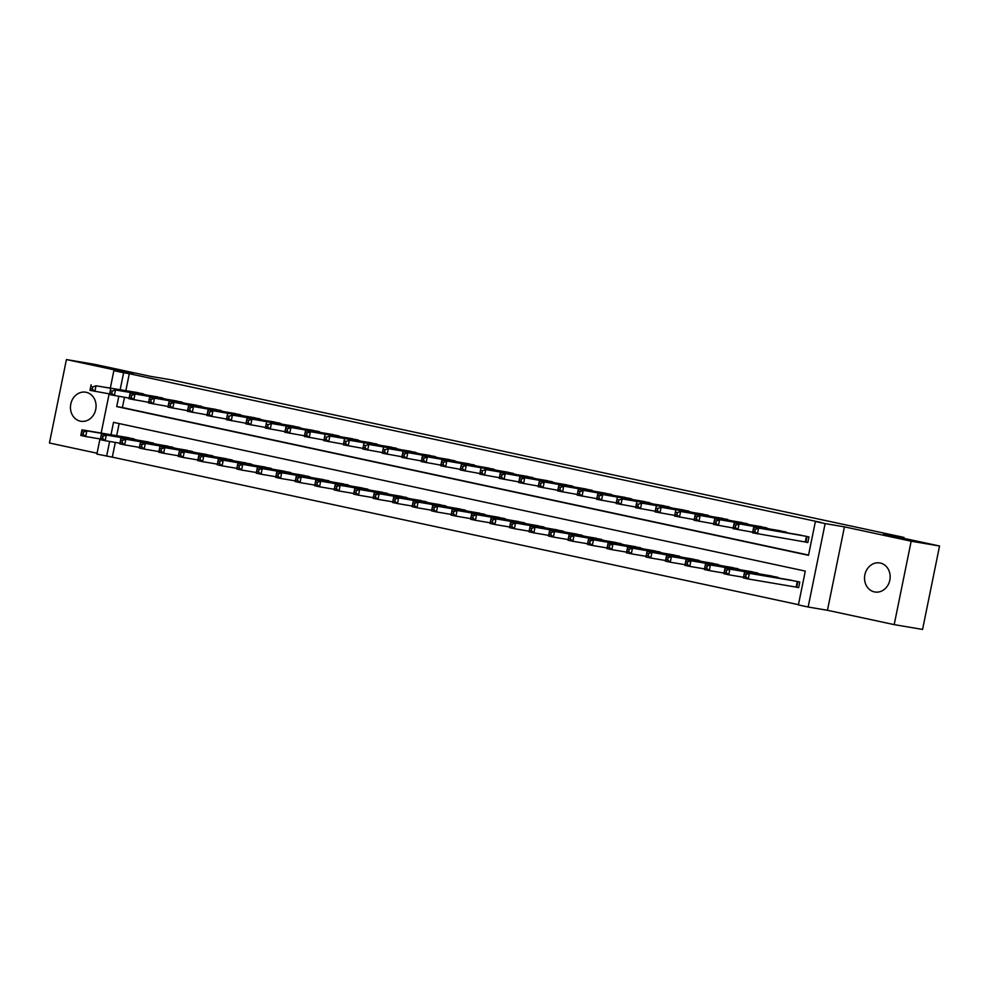 <?xml version="1.0" encoding="UTF-8"?>
<svg xmlns="http://www.w3.org/2000/svg" width="989" height="989" viewBox="0 0 989 989"><rect width="100%" height="100%" fill="white"/><g stroke="black" fill="none" stroke-linecap="round" stroke-linejoin="round"><path stroke-width="1.48" d="M80.332 421.166A14.724 12.758 -80.4 0 0 80.814 421.252A14.724 12.758 -80.4 0 0 95.797 409.137A14.724 12.758 -80.4 0 0 86.204 392.299A14.724 12.758 -80.4 0 0 85.722 392.2A14.724 12.758 -80.4 0 0 70.738 404.328A14.724 12.758 -80.4 0 0 80.332 421.166M874.412 591.904A14.724 12.758 -80.4 0 0 874.894 591.991A14.724 12.758 -80.4 0 0 889.877 579.875A14.724 12.758 -80.4 0 0 880.284 563.038A14.724 12.758 -80.4 0 0 879.802 562.951A14.724 12.758 -80.4 0 0 864.819 575.066A14.724 12.758 -80.4 0 0 874.412 591.904M115.305 442.417L112.313 457.141L96.897 454.087L99.976 438.931M903.773 538.313L903.958 537.41L171.258 379.863L150.823 376.413L94.808 364.372L66.424 359.563L49.45 442.998L97.07 453.234M903.958 537.41L883.523 533.961L939.55 546.002L922.576 629.437L894.192 624.628L911.166 541.206L844.433 526.853L825.123 523.589L808.149 607.023L798.407 604.922L805.293 571.098L113.512 422.352L111.003 434.74M844.433 526.853L827.459 610.287L894.192 624.628M827.459 610.287L808.149 607.023M112.313 457.141L798.457 604.675M939.55 546.002L911.166 541.206M146.323 394.957L134.702 392.101M165.806 399.148L154.185 396.28M185.289 403.339L173.668 400.471M204.785 407.53L193.164 404.662M224.268 411.721L212.647 408.853M243.751 415.912L232.131 413.043M263.235 420.09L251.614 417.234M282.73 424.281L271.11 421.425M302.214 428.472L290.593 425.616M321.697 432.663L310.076 429.807M341.18 436.854L329.56 433.998M360.676 441.045L349.055 438.189M380.159 445.235L368.538 442.38M399.643 449.426L388.022 446.571M419.138 453.617L407.505 450.761M438.622 457.808L427.001 454.94M458.105 461.999L446.484 459.131M477.588 466.19L465.967 463.322M497.084 470.381L485.463 467.513M516.567 474.572L504.946 471.704M536.05 478.763L524.43 475.894M555.534 482.941L543.913 480.085M575.029 487.132L563.409 484.276M594.513 491.323L582.892 488.467M613.996 495.514L602.375 492.658M633.492 499.705L621.858 496.849M652.975 503.896L641.354 501.04M672.458 508.086L660.837 505.231M691.941 512.277L680.321 509.422M711.437 516.468L699.816 513.612M730.92 520.659L719.3 517.791M750.404 524.85L738.783 521.982M769.887 529.041L758.266 526.173M789.383 533.232L777.762 530.364M795.23 586.922L798.642 587.651L799.792 582.014L788.072 579.653M119.137 423.564L116.677 435.692M780.21 578.318L768.577 575.462M760.714 574.127L749.093 571.271M741.231 569.948L729.61 567.08M721.747 565.757L710.127 562.889M702.252 561.567L690.631 558.698M682.769 557.376L671.148 554.508M663.285 553.185L651.664 550.317M643.802 548.994L632.181 546.138M624.306 544.803L612.686 541.947M604.823 540.612L593.202 537.756M585.34 536.421L573.719 533.566M565.856 532.23L554.223 529.375M546.361 528.039L534.74 525.184M526.877 523.849L515.257 520.993M507.394 519.658L495.773 516.802M487.898 515.467L476.278 512.611M468.415 511.288L456.794 508.42M448.932 507.097L437.311 504.229M429.449 502.907L417.828 500.038M409.953 498.716L398.332 495.848M390.47 494.525L378.849 491.657M370.986 490.334L359.366 487.466M351.503 486.143L339.882 483.287M332.007 481.952L320.387 479.096M312.524 477.761L300.903 474.905M293.041 473.57L281.42 470.715M273.545 469.379L261.924 466.524M254.062 465.189L242.441 462.333M234.578 460.998L222.958 458.142M215.095 456.807L203.474 453.951M195.599 452.616L183.979 449.76M176.116 448.437L164.495 445.569M156.633 444.246L145.012 441.378M137.15 440.056L125.529 437.187M118.804 396.354L116.727 406.578L808.508 555.323L815.381 521.5L821.055 522.452L129.287 373.706L125.85 390.606M124.478 397.318L122.401 407.53L808.557 555.064M804.416 541.824L807.815 542.553L808.965 536.916L797.245 534.554M110.348 387.972L113.871 370.652L133.169 373.916L66.424 359.563M113.871 370.652L123.613 372.754L120.176 389.641M129.287 373.706L123.613 372.754M815.381 521.5L825.123 523.589M101.162 433.071L109.149 393.832M109.631 441.453L106.639 456.176M122.401 407.53L116.727 406.578M805.553 536.186L753.692 527.199L800.682 535.136M807.84 542.442L752.542 532.824L752.864 531.204L754.817 531.625L755.275 529.362L753.334 528.954L752.864 531.204M755.275 529.362L758.563 528.237L757.413 533.875L754.817 531.625M753.692 527.199L753.334 528.954M791.509 580.234L744.507 572.285L749.378 573.336L748.24 578.973L798.667 587.54M745.644 576.723L748.24 578.973L743.369 577.922L743.691 576.303L745.644 576.723L746.102 574.461L744.148 574.04L743.691 576.303M746.102 574.461L749.378 573.336L796.38 581.285M744.148 574.04L744.507 572.285M786.07 531.995L734.197 523.008L781.199 530.945M752.666 532.181L733.047 528.645L733.381 527.013L735.334 527.434L735.791 525.184L733.838 524.763L733.381 527.013M735.791 525.184L739.067 524.046L737.93 529.684L735.334 527.434M734.197 523.008L733.838 524.763M766.586 527.805L714.713 518.817L761.715 526.754M733.183 527.99L713.564 524.454L713.897 522.822L715.838 523.243L716.308 520.993L714.355 520.573L713.897 522.822M716.308 520.993L719.584 519.855L718.434 525.493L715.838 523.243M714.713 518.817L714.355 520.573M747.091 523.614L695.23 514.626L742.22 522.563M713.699 523.799L694.08 520.263L694.414 518.632L696.355 519.052L696.812 516.802L694.871 516.382L694.414 518.632M696.812 516.802L700.101 515.665L698.951 521.302L696.355 519.052M695.23 514.626L694.871 516.382M727.607 519.423L680.605 511.486L722.736 518.384M694.216 519.608L674.597 516.073L674.918 514.441L676.872 514.861L677.329 512.611L675.376 512.191L674.918 514.441M677.329 512.611L680.605 511.486L679.468 517.123L676.872 514.861M675.734 510.435L675.376 512.191M772.026 576.043L725.024 568.094L729.894 569.145L728.745 574.782L743.493 577.279M726.161 572.532L728.745 574.782L723.874 573.731L724.208 572.112L726.161 572.532L726.618 570.27L724.665 569.849L724.208 572.112M726.618 570.27L729.894 569.145L776.897 577.094M724.665 569.849L725.024 568.094M752.542 571.852L705.54 563.903L710.411 564.954L709.261 570.591L724.01 573.088M706.665 568.341L709.261 570.591L704.391 569.54L704.724 567.921L706.665 568.341L707.123 566.079L705.182 565.659L704.724 567.921M707.123 566.079L710.411 564.954L757.413 572.903M705.182 565.659L705.54 563.903M733.047 567.661L686.057 559.725L690.928 560.763L689.778 566.4L704.527 568.898M687.182 564.15L689.778 566.4L684.907 565.349L685.229 563.73L687.182 564.15L687.639 561.888L685.698 561.48L685.229 563.73M687.639 561.888L690.928 560.763L737.918 568.712M685.698 561.48L686.057 559.725M713.564 563.47L666.561 555.534L671.432 556.572L670.295 562.209L685.031 564.707M667.699 559.959L670.295 562.209L665.424 561.171L665.745 559.539L667.699 559.959L668.156 557.709L666.203 557.289L665.745 559.539M668.156 557.709L671.432 556.572L718.434 564.521M666.203 557.289L666.561 555.534M708.124 515.232L661.122 507.295L703.253 514.193M674.721 515.417L655.101 511.882L655.435 510.25L657.388 510.67L657.846 508.42L655.892 508L655.435 510.25M657.846 508.42L661.122 507.295L659.972 512.932L657.388 510.67M656.251 506.244L655.892 508M694.08 559.279L647.078 551.343L651.949 552.381L650.799 558.019L665.548 560.516M648.215 555.769L650.799 558.019L645.928 556.98L646.262 555.348L648.215 555.769L648.673 553.519L646.719 553.098L646.262 555.348M648.673 553.519L651.949 552.381L698.951 560.33M646.719 553.098L647.078 551.343M688.641 511.041L641.638 503.104L683.77 510.003M655.237 511.226L635.618 507.691L635.952 506.059L637.893 506.479L638.362 504.229L636.409 503.809L635.952 506.059M638.362 504.229L641.638 503.104L640.489 508.742L637.893 506.479M636.768 502.053L636.409 503.809M674.585 555.089L627.595 547.152L632.466 548.19L631.316 553.828L646.064 556.325M628.72 551.578L631.316 553.828L626.445 552.789L626.779 551.157L628.72 551.578L629.177 549.328L627.236 548.907L626.779 551.157M629.177 549.328L632.466 548.19L679.468 556.139M627.236 548.907L627.595 547.152M669.145 506.85L622.155 498.913L664.274 505.812M635.754 507.036L616.135 503.5L616.468 501.868L618.409 502.288L618.867 500.038L616.926 499.618L616.468 501.868M618.867 500.038L622.155 498.913L621.005 504.551L618.409 502.288M617.284 497.863L616.926 499.618M655.101 550.91L608.099 542.961L612.982 544.012L611.832 549.649L626.581 552.134M609.236 547.387L611.832 549.649L606.962 548.598L607.283 546.966L609.236 547.387L609.694 545.137L607.741 544.716L607.283 546.966M609.694 545.137L612.982 544.012L659.972 551.949M607.741 544.716L608.099 542.961M649.662 502.672L597.789 493.672L644.791 501.621M616.258 502.845L596.651 499.309L596.973 497.677L598.926 498.097L599.383 495.848L597.43 495.427L596.973 497.677M599.383 495.848L602.66 494.723L601.522 500.36L598.926 498.097M597.789 493.672L597.43 495.427M635.618 546.719L588.616 538.77L593.487 539.821L592.337 545.458L607.085 547.943M589.753 543.196L592.337 545.458L587.466 544.407L587.8 542.776L589.753 543.196L590.21 540.946L588.257 540.526L587.8 542.776M590.21 540.946L593.487 539.821L640.489 547.758M588.257 540.526L588.616 538.77M630.178 498.481L578.305 489.481L625.308 497.43M596.775 498.666L577.156 495.118L577.489 493.499L579.443 493.907L579.9 491.657L577.947 491.236L577.489 493.499M579.9 491.657L583.176 490.532L582.027 496.169L579.443 493.907M578.305 489.481L577.947 491.236M616.135 542.528L569.132 534.579L574.003 535.63L572.854 541.267L587.602 543.752M570.257 539.005L572.854 541.267L567.983 540.217L568.316 538.585L570.257 539.005L570.727 536.755L568.774 536.335L568.316 538.585M570.727 536.755L574.003 535.63L621.005 543.567M568.774 536.335L569.132 534.579M610.695 494.29L558.822 485.29L605.824 493.239M577.292 494.475L557.672 490.927L558.006 489.308L559.947 489.728L560.404 487.466L558.464 487.045L558.006 489.308M560.404 487.466L563.693 486.341L562.543 491.978L559.947 489.728M558.822 485.29L558.464 487.045M596.639 538.337L549.649 530.388L554.52 531.439L553.37 537.076L568.119 539.561M550.774 534.814L553.37 537.076L548.499 536.026L548.833 534.394L550.774 534.814L551.232 532.564L549.291 532.144L548.833 534.394M551.232 532.564L554.52 531.439L601.51 539.376M549.291 532.144L549.649 530.388M591.199 490.099L539.339 481.099L586.329 489.048M557.808 490.284L538.189 486.736L538.511 485.117L540.464 485.537L540.921 483.275L538.98 482.855L538.511 485.117M540.921 483.275L544.21 482.15L543.06 487.787L540.464 485.537M539.339 481.099L538.98 482.855M577.156 534.147L530.153 526.197L535.024 527.248L533.887 532.886L548.635 535.37M531.291 530.623L533.887 532.886L529.016 531.835L529.338 530.203L531.291 530.623L531.748 528.373L529.795 527.953L529.338 530.203M531.748 528.373L535.024 527.248L582.027 535.197M529.795 527.953L530.153 526.197M571.716 485.908L519.843 476.908L566.845 484.857M538.313 486.094L518.693 482.545L519.027 480.926L520.98 481.346L521.438 479.084L519.485 478.664L519.027 480.926M521.438 479.084L524.714 477.959L523.577 483.596L520.98 481.346M519.843 476.908L519.485 478.664M557.672 529.956L510.67 522.007L515.541 523.057L514.391 528.695L529.14 531.192M511.808 526.432L514.391 528.695L509.52 527.644L509.854 526.024L511.808 526.432L512.265 524.182L510.312 523.762L509.854 526.024M512.265 524.182L515.541 523.057L562.543 531.006M510.312 523.762L510.67 522.007M552.233 481.717L500.36 472.717L547.362 480.666M518.829 481.903L499.21 478.355L499.544 476.735L501.497 477.155L501.955 474.893L500.001 474.473L499.544 476.735M501.955 474.893L505.231 473.768L504.081 479.405L501.497 477.155M500.36 472.717L500.001 474.473M538.189 525.765L491.187 517.816L496.058 518.866L494.908 524.504L509.656 527.001M492.312 522.254L494.908 524.504L490.037 523.453L490.371 521.833L492.312 522.254L492.769 519.991L490.828 519.571L490.371 521.833M492.769 519.991L496.058 518.866L543.06 526.816M490.828 519.571L491.187 517.816M532.75 477.526L485.747 469.577L527.866 476.475M499.346 477.712L479.727 474.164L480.061 472.544L482.002 472.965L482.459 470.702L480.518 470.294L480.061 472.544M482.459 470.702L485.747 469.577L484.598 475.214L482.002 472.965M480.877 468.526L480.518 470.294M518.693 521.574L471.704 513.625L476.574 514.676L475.425 520.313L490.173 522.81M472.829 518.063L475.425 520.313L470.554 519.262L470.875 517.643L472.829 518.063L473.286 515.801L471.345 515.38L470.875 517.643M473.286 515.801L476.574 514.676L523.564 522.625M471.345 515.38L471.704 513.625M513.254 473.335L461.381 464.348L508.383 472.285M479.863 473.521L460.244 469.985L460.565 468.353L462.518 468.774L462.976 466.511L461.022 466.103L460.565 468.353M462.976 466.511L466.264 465.386L465.114 471.024L462.518 468.774M461.381 464.348L461.022 466.103M499.21 517.383L452.208 509.434L457.079 510.485L455.941 516.122L470.677 518.619M453.345 513.872L455.941 516.122L451.071 515.071L451.392 513.452L453.345 513.872L453.803 511.61L451.849 511.189L451.392 513.452M453.803 511.61L457.079 510.485L504.081 518.434M451.849 511.189L452.208 509.434M493.771 469.145L441.898 460.157L488.9 468.094M460.367 469.33L440.748 465.794L441.082 464.162L443.035 464.583L443.492 462.333L441.539 461.912L441.082 464.162M443.492 462.333L446.768 461.195L445.619 466.833L443.035 464.583M441.898 460.157L441.539 461.912M479.727 513.192L432.725 505.243L437.595 506.294L436.446 511.931L451.194 514.428M433.862 509.681L436.446 511.931L431.575 510.88L431.909 509.261L433.862 509.681L434.319 507.419L432.366 506.998L431.909 509.261M434.319 507.419L437.595 506.294L484.598 514.243M432.366 506.998L432.725 505.243M474.287 464.954L422.414 455.966L469.416 463.903M440.884 465.139L421.265 461.603L421.598 459.972L423.539 460.392L424.009 458.142L422.056 457.722L421.598 459.972M424.009 458.142L427.285 457.005L426.135 462.642L423.539 460.392M422.414 455.966L422.056 457.722M460.231 509.001L413.241 501.052L418.112 502.103L416.962 507.74L431.711 510.237M414.366 505.49L416.962 507.74L412.092 506.689L412.425 505.07L414.366 505.49L414.824 503.228L412.883 502.82L412.425 505.07M414.824 503.228L418.112 502.103L465.114 510.052M412.883 502.82L413.241 501.052M454.792 460.763L402.931 451.775L449.921 459.712M421.401 460.948L401.781 457.413L402.115 455.781L404.056 456.201L404.513 453.951L402.572 453.531L402.115 455.781M404.513 453.951L407.802 452.814L406.652 458.451L404.056 456.201M402.931 451.775L402.572 453.531M440.748 504.81L393.746 496.874L398.629 497.912L397.479 503.549L412.228 506.047M394.883 501.299L397.479 503.549L392.608 502.511L392.93 500.879L394.883 501.299L395.34 499.037L393.399 498.629L392.93 500.879M395.34 499.037L398.629 497.912L445.619 505.861M393.399 498.629L393.746 496.874M435.308 456.572L388.306 448.635L430.438 455.533M401.917 456.757L382.298 453.222L382.619 451.59L384.573 452.01L385.03 449.76L383.077 449.34L382.619 451.59M385.03 449.76L388.306 448.635L387.169 454.272L384.573 452.01M383.435 447.584L383.077 449.34M421.265 500.619L374.262 492.683L379.133 493.721L377.996 499.358L392.732 501.856M375.4 497.108L377.996 499.358L373.113 498.32L373.446 496.688L375.4 497.108L375.857 494.859L373.904 494.438L373.446 496.688M375.857 494.859L379.133 493.721L426.135 501.67M373.904 494.438L374.262 492.683M415.825 452.381L368.823 444.444L410.954 451.343M382.422 452.566L362.802 449.031L363.136 447.399L365.089 447.819L365.547 445.569L363.593 445.149L363.136 447.399M365.547 445.569L368.823 444.444L367.673 450.082L365.089 447.819M363.952 443.393L363.593 445.149M401.781 496.429L354.779 488.492L359.65 489.53L358.5 495.168L373.249 497.665M355.904 492.918L358.5 495.168L353.629 494.129L353.963 492.497L355.904 492.918L356.374 490.668L354.421 490.247L353.963 492.497M356.374 490.668L359.65 489.53L406.652 497.479M354.421 490.247L354.779 488.492M396.342 448.19L349.34 440.253L391.471 447.152M362.938 448.376L343.319 444.84L343.653 443.208L345.594 443.628L346.051 441.378L344.11 440.958L343.653 443.208M346.051 441.378L349.34 440.253L348.19 445.891L345.594 443.628M344.469 439.203L344.11 440.958M382.286 492.238L335.296 484.301L340.167 485.339L339.017 490.977L353.765 493.474M336.421 488.727L339.017 490.977L334.146 489.938L334.48 488.306L336.421 488.727L336.878 486.477L334.937 486.056L334.48 488.306M336.878 486.477L340.167 485.339L387.156 493.288M334.937 486.056L335.296 484.301M376.846 443.999L329.856 436.062L371.975 442.961M343.455 444.185L323.836 440.649L324.157 439.017L326.11 439.437L326.568 437.187L324.627 436.767L324.157 439.017M326.568 437.187L329.856 436.062L328.707 441.7L326.11 439.437M324.985 435.012L324.627 436.767M362.802 488.059L315.8 480.11L320.671 481.161L319.534 486.798L334.282 489.283M316.937 484.536L319.534 486.798L314.663 485.747L314.984 484.116L316.937 484.536L317.395 482.286L315.442 481.866L314.984 484.116M317.395 482.286L320.671 481.161L367.673 489.098M315.442 481.866L315.8 480.11M357.363 439.821L305.49 430.821L352.492 438.77M323.959 439.994L304.352 436.458L304.674 434.839L306.627 435.247L307.085 432.997L305.131 432.576L304.674 434.839M307.085 432.997L310.361 431.872L309.223 437.509L306.627 435.247M305.49 430.821L305.131 432.576M343.319 483.868L296.317 475.919L301.188 476.97L300.038 482.607L314.786 485.092M297.454 480.345L300.038 482.607L295.167 481.556L295.501 479.925L297.454 480.345L297.912 478.095L295.958 477.675L295.501 479.925M297.912 478.095L301.188 476.97L348.19 484.907M295.958 477.675L296.317 475.919M337.879 435.63L286.006 426.63L333.009 434.579M304.476 435.815L284.857 432.267L285.191 430.648L287.144 431.056L287.601 428.806L285.648 428.385L285.191 430.648M287.601 428.806L290.877 427.681L289.728 433.318L287.144 431.056M286.006 426.63L285.648 428.385M323.836 479.677L276.833 471.728L281.704 472.779L280.555 478.416L295.303 480.901M277.958 476.154L280.555 478.416L275.684 477.366L276.018 475.734L277.958 476.154L278.428 473.904L276.475 473.484L276.018 475.734M278.428 473.904L281.704 472.779L328.707 480.716M276.475 473.484L276.833 471.728M318.396 431.439L271.394 423.49L313.513 430.388M284.993 431.624L265.373 428.076L265.707 426.457L267.648 426.877L268.106 424.615L266.165 424.194L265.707 426.457M268.106 424.615L271.394 423.49L270.244 429.127L267.648 426.877M266.523 422.439L266.165 424.194M298.901 427.248L247.027 418.248L294.03 426.197M265.509 427.433L245.89 423.885L246.212 422.266L248.165 422.686L248.622 420.424L246.669 420.004L246.212 422.266M248.622 420.424L251.911 419.299L250.761 424.936L248.165 422.686M247.027 418.248L246.669 420.004M279.417 423.057L232.415 415.108L274.546 422.006M246.014 423.243L226.394 419.695L226.728 418.075L228.682 418.495L229.139 416.233L227.186 415.813L226.728 418.075M229.139 416.233L232.415 415.108L231.278 420.745L228.682 418.495M227.544 414.057L227.186 415.813M304.34 475.486L257.35 467.537L262.221 468.588L261.071 474.226L275.82 476.71M258.475 471.963L261.071 474.226L256.2 473.175L256.534 471.543L258.475 471.963L258.933 469.713L256.992 469.293L256.534 471.543M258.933 469.713L262.221 468.588L309.211 476.525M256.992 469.293L257.35 467.537M284.857 471.296L237.855 463.347L242.725 464.397L241.588 470.035L256.324 472.519M238.992 467.772L241.588 470.035L236.717 468.984L237.039 467.364L238.992 467.772L239.449 465.522L237.496 465.102L237.039 467.364M239.449 465.522L242.725 464.397L289.728 472.346M237.496 465.102L237.855 463.347M265.373 467.105L218.371 459.156L223.242 460.206L222.092 465.844L236.841 468.341M219.509 463.581L222.092 465.844L217.221 464.793L217.555 463.173L219.509 463.581L219.966 461.331L218.013 460.911L217.555 463.173M219.966 461.331L223.242 460.206L270.244 468.156M218.013 460.911L218.371 459.156M259.934 418.866L208.061 409.866L255.063 417.815M226.53 419.052L206.911 415.504L207.245 413.884L209.186 414.304L209.656 412.042L207.702 411.622L207.245 413.884M209.656 412.042L212.932 410.917L211.782 416.554L209.186 414.304M208.061 409.866L207.702 411.622M245.89 462.914L198.888 454.965L203.759 456.016L202.609 461.653L217.357 464.15M200.013 459.403L202.609 461.653L197.738 460.602L198.072 458.983L200.013 459.403L200.47 457.141L198.529 456.72L198.072 458.983M200.47 457.141L203.759 456.016L250.761 463.965M198.529 456.72L198.888 454.965M240.438 414.675L188.578 405.688L235.567 413.625M207.047 414.861L187.428 411.313L187.762 409.693L189.703 410.114L190.16 407.851L188.219 407.443L187.762 409.693M190.16 407.851L193.448 406.726L192.299 412.364L189.703 410.114M188.578 405.688L188.219 407.443M226.394 458.723L179.405 450.774L184.275 451.825L183.126 457.462L197.874 459.959M180.53 455.212L183.126 457.462L178.255 456.411L178.576 454.792L180.53 455.212L180.987 452.95L179.046 452.529L178.576 454.792M180.987 452.95L184.275 451.825L231.265 459.774M179.046 452.529L179.405 450.774M220.955 410.484L169.082 401.497L216.084 409.434M187.564 410.67L167.945 407.134L168.266 405.502L170.219 405.923L170.677 403.673L168.723 403.252L168.266 405.502M170.677 403.673L173.953 402.535L172.815 408.173L170.219 405.923M169.082 401.497L168.723 403.252M206.911 454.532L159.909 446.583L164.78 447.634L163.642 453.271L178.379 455.768M161.046 451.021L163.642 453.271L158.759 452.22L159.093 450.601L161.046 451.021L161.504 448.759L159.55 448.338L159.093 450.601M161.504 448.759L164.78 447.634L211.782 455.583M159.55 448.338L159.909 446.583M201.472 406.294L149.599 397.306L196.601 405.243M168.068 406.479L148.449 402.943L148.783 401.311L150.736 401.732L151.193 399.482L149.24 399.062L148.783 401.311M151.193 399.482L154.469 398.344L153.32 403.982L150.736 401.732M149.599 397.306L149.24 399.062M187.428 450.341L140.426 442.392L145.296 443.443L144.147 449.08L158.895 451.577M141.563 446.83L144.147 449.08L139.276 448.029L139.61 446.41L141.563 446.83L142.02 444.568L140.067 444.148L139.61 446.41M142.02 444.568L145.296 443.443L192.299 451.392M140.067 444.148L140.426 442.392M181.988 402.103L130.115 393.115L177.118 401.052M148.585 402.288L128.966 398.752L129.299 397.121L131.24 397.541L131.71 395.291L129.757 394.871L129.299 397.121M131.71 395.291L134.986 394.154L133.836 399.791L131.24 397.541M130.115 393.115L129.757 394.871M167.932 446.15L120.942 438.214L125.813 439.252L124.663 444.889L139.412 447.387M122.067 442.639L124.663 444.889L119.793 443.851L120.126 442.219L122.067 442.639L122.525 440.377L120.584 439.969L120.126 442.219M122.525 440.377L125.813 439.252L172.803 447.201M120.584 439.969L120.942 438.214M162.493 397.912L115.503 389.975L157.622 396.873M129.102 398.097L109.482 394.562L109.816 392.93L111.757 393.35L112.214 391.1L110.274 390.68L109.816 392.93M112.214 391.1L115.503 389.975L114.353 395.612L111.757 393.35M110.632 388.924L110.274 390.68M148.449 441.959L101.447 434.023L106.33 435.061L105.18 440.698L119.929 443.196M102.584 438.448L105.18 440.698L100.309 439.66L100.631 438.028L102.584 438.448L103.041 436.198L101.088 435.778L100.631 438.028M103.041 436.198L106.33 435.061L153.32 443.01M101.088 435.778L101.447 434.023M143.009 393.721L96.007 385.784L138.139 392.682M109.606 393.906L89.999 390.371L90.32 388.739L92.274 389.159L92.731 386.909L90.778 386.489L90.32 388.739M92.731 386.909L96.007 385.784L94.87 391.421L92.274 389.159M91.136 384.733L90.778 386.489M128.966 437.768L81.963 429.832L86.834 430.87L85.684 436.508L100.433 439.005M83.101 434.258L85.684 436.508L80.814 435.469L81.147 433.837L83.101 434.258L83.558 432.008L81.605 431.587L81.147 433.837M83.558 432.008L86.834 430.87L133.836 438.819M81.605 431.587L81.963 429.832M807.012 536.495L805.887 542.083M806.455 536.384L805.318 541.972M796.145 587.07L797.282 581.47M796.701 587.169L797.839 581.594M777.675 577.897L777.799 577.279M631.081 498.666L630.957 499.284M611.585 494.475L611.462 495.093M592.102 490.284L591.978 490.903M572.619 486.094L572.495 486.712M563.322 531.81L563.446 531.192M543.826 527.619L543.95 527.001M524.343 523.428L524.467 522.81M504.86 519.237L504.983 518.619M358.265 440.006L358.142 440.624M338.782 435.815L338.658 436.433M319.286 431.624L319.163 432.242M299.803 427.433L299.679 428.052M280.32 423.243L280.196 423.861M290.506 473.15L290.63 472.532M271.023 468.959L271.147 468.341M251.527 464.768L251.651 464.15M232.044 460.577L232.168 459.959M212.561 456.386L212.684 455.768"/></g></svg>
